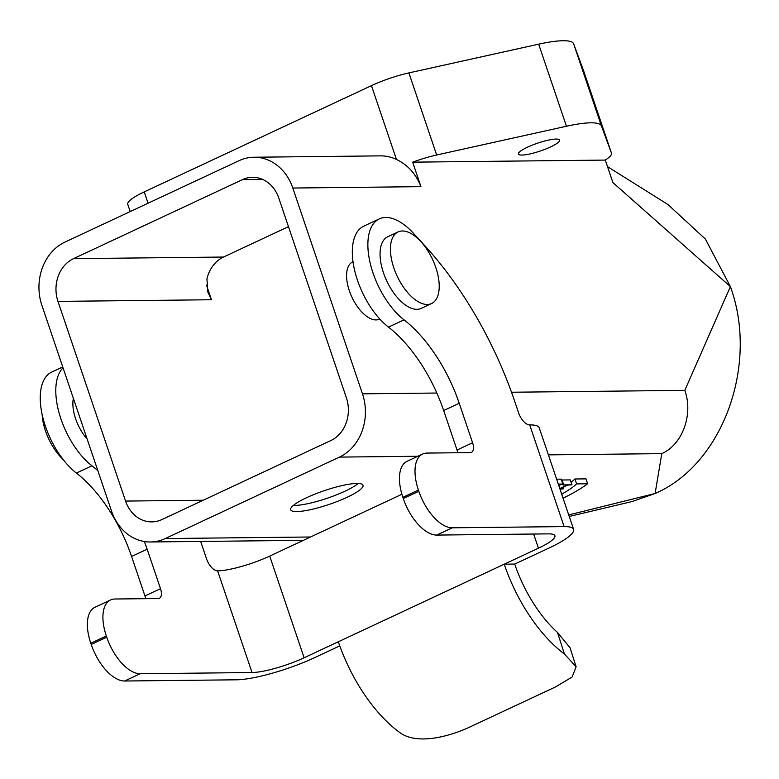 <?xml version="1.0" encoding="UTF-8"?>
<svg xmlns="http://www.w3.org/2000/svg" width="779" height="779" viewBox="0 0 779 779"><rect width="100%" height="100%" fill="white"/><g stroke="black" fill="none" stroke-linecap="round" stroke-linejoin="round"><path stroke-width="1.17" d="M560.013 489.183L563.207 488.9L559.926 488.93M559.838 488.676L567.472 485.103L571.961 484.811L563.704 484.898L567.102 485.113L559.789 488.53M562.681 487.342L563.207 488.9M562.789 484.061L563.159 485.151M561.562 480.224L562.039 480L563.704 484.898M562.039 480L570.306 479.913L571.961 484.811M558.709 485.346A74.93 14.295 -18.7 0 1 562.857 484.041L558.29 484.09M556.625 479.192L561.201 479.143L562.857 484.041M563.061 498.2A92.224 17.596 161.3 0 0 587.639 483.769L576.606 483.895A74.93 14.295 -18.7 0 1 561.698 494.178M571.095 482.25A74.93 14.295 161.3 0 0 574.941 478.988L576.606 483.895M562.808 487.693A74.93 14.295 161.3 0 0 565.7 485.93M574.941 478.988L585.983 478.871L587.639 483.769M42.144 414.525A39.525 19.572 64.9 0 0 63.235 459.639M200.602 541.434A237.147 117.454 -115.1 0 1 202.725 547.559L206.484 558.679A13.175 6.524 64.9 0 0 217.623 570.861A39.525 7.547 161.3 0 0 269.709 556.089L401.906 494.266M145.654 598.681A10.536 5.219 64.9 0 0 144.952 595.954L131.583 556.479A105.399 52.203 64.9 0 0 76.4 473.057A59.292 29.359 -115.1 0 1 42.757 417.193A59.292 29.359 -115.1 0 1 51.716 372.089L62.739 366.928M63.031 367.785A59.292 29.359 64.9 0 0 59.594 414.701A59.292 29.359 64.9 0 0 91.951 465.784A105.399 52.203 -115.1 0 1 97.872 470.72M144.358 541.512A105.399 52.203 -115.1 0 1 147.143 549.205L160.503 588.69A10.536 5.219 -115.1 0 1 159.374 598.291A10.536 5.219 -115.1 0 1 158.225 598.545L114.873 599.012A39.525 19.572 64.9 0 0 110.569 599.957A39.525 19.572 64.9 0 0 106.334 635.985L106.752 637.212A39.525 19.572 64.9 0 0 140.171 673.738L124.621 681.012A39.525 19.572 -115.1 0 1 91.201 644.486L90.783 643.259A39.525 19.572 -115.1 0 1 95.019 607.231L110.569 599.957M124.621 681.012L236.495 679.804A59.292 11.315 161.3 0 0 314.609 657.651L339.78 645.879M427.262 304.482A39.525 19.572 -115.1 0 1 395.352 272.017A39.525 19.572 -115.1 0 1 398.088 231.928A39.525 19.572 -115.1 0 1 432.559 259.446A39.525 19.572 -115.1 0 1 431.566 303.537A39.525 19.572 -115.1 0 1 427.262 304.482M398.088 231.928L387.718 236.777A39.525 19.572 64.9 0 0 384.982 276.866A39.525 19.572 64.9 0 0 416.901 309.331A39.525 19.572 64.9 0 0 421.205 308.387L431.566 303.537M353.014 261.734L352.702 261.88A31.618 15.658 64.9 0 0 350.521 293.946A31.618 15.658 64.9 0 0 376.053 319.926A31.618 15.658 64.9 0 0 379.49 319.166L379.801 319.02M457.731 452.745A10.536 5.219 64.9 0 0 457.03 450.019L443.67 410.543A105.399 52.203 64.9 0 0 388.487 327.122A59.292 29.359 -115.1 0 1 354.834 271.258A59.292 29.359 -115.1 0 1 363.793 226.153L379.344 218.88A59.292 29.359 64.9 0 1 413.513 233.359L425.168 246.096A237.147 117.454 -115.1 0 1 514.802 401.623L518.571 412.743A13.175 6.524 64.9 0 0 529.71 424.915A59.292 11.315 -18.7 0 1 539.204 427.729L573.626 529.408A59.292 11.315 161.3 0 0 564.123 526.594L452.248 527.802L436.698 535.076A39.525 19.572 -115.1 0 1 403.279 498.55L402.87 497.323A39.525 19.572 -115.1 0 1 407.096 461.295L422.656 454.021A39.525 19.572 64.9 0 0 418.42 490.049L418.829 491.276A39.525 19.572 64.9 0 0 452.248 527.802M379.344 218.88A59.292 29.359 64.9 0 0 370.385 263.984A59.292 29.359 64.9 0 0 404.038 319.848A105.399 52.203 -115.1 0 1 459.221 403.269L472.58 442.745A10.536 5.219 -115.1 0 1 471.451 452.356A10.536 5.219 -115.1 0 1 470.302 452.609L426.95 453.076A39.525 19.572 64.9 0 0 422.656 454.021M436.698 535.076L548.572 533.868A39.525 7.547 -18.7 0 1 554.901 535.748A39.525 7.547 -18.7 0 1 538.445 548.192L504.227 564.191A111.991 55.465 64.9 0 0 564.376 653.98L557.53 632.49A92.224 45.679 -115.1 0 1 514.715 564.074L548.932 548.075A59.292 11.315 161.3 0 0 573.626 529.408M564.376 653.98L576.109 666.795L572.127 677.029L555.339 687.029L472.395 725.814C450.038 736.73 415.616 745.931 398.488 731.559A111.991 55.465 -115.1 0 1 338.339 641.76L504.227 564.191L514.715 564.074M557.53 632.49L570.062 647.807L576.119 666.795M338.339 641.76L304.122 657.768A39.525 7.547 -18.7 0 1 252.045 672.54L140.171 673.738M73.372 398.342A31.618 15.658 64.9 0 0 87.121 438.966M362.469 393.833A48.746 41.316 89.4 0 1 339.449 457.098L165.265 538.552A48.746 41.316 89.4 0 1 150.444 541.98A48.746 41.316 89.4 0 1 111.563 511.17L41.9 305.368A48.746 41.316 -90.6 0 1 64.92 242.103L239.104 160.649A48.746 41.316 -90.6 0 1 253.925 157.231A48.746 41.316 -90.6 0 1 292.807 188.031L362.469 393.833L436.844 393.035M568.728 514.938L655.11 493.497L661.79 453.631C682.482 444.605 693.485 414.379 684.809 390.367L730.39 286.604C758.999 364.728 722.717 464.44 655.11 493.497L632.022 501.559L569.245 516.477M346.402 397.806A32.942 27.917 89.4 0 1 330.841 440.554L161.847 519.583A32.942 27.917 89.4 0 1 151.837 521.891A32.942 27.917 89.4 0 1 125.555 501.072L57.967 301.395A32.942 27.917 89.4 0 1 73.528 258.647L242.522 179.618A32.942 27.917 89.4 0 1 252.542 177.31A32.942 27.917 89.4 0 1 278.814 198.129L346.402 397.806M358.233 483.457A38.21 7.293 -18.7 0 1 345.039 491.159A38.21 7.293 -18.7 0 1 293.362 505.415M347.113 497.284A38.21 7.293 -18.7 0 1 310.85 509.593A38.21 7.293 -18.7 0 1 290.645 509.748A38.21 7.293 -18.7 0 1 324.502 490.595A38.21 7.293 -18.7 0 1 363.024 485.249A38.21 7.293 -18.7 0 1 347.113 497.284M288.473 226.66L223.505 257.041L73.528 258.647M57.967 301.395L211.45 299.749L207.954 292.349L206.922 278.979A32.942 27.917 89.4 0 1 223.505 257.041M521.92 155.06A21.734 4.148 -18.7 0 1 518.444 154.028A21.734 4.148 -18.7 0 1 537.705 143.132A21.734 4.148 -18.7 0 1 559.624 140.084A21.734 4.148 -18.7 0 1 545.699 149.032A21.734 4.148 -18.7 0 1 521.92 155.06M583.714 71.113A39.525 7.547 161.3 0 0 583.705 71.074A39.525 7.547 161.3 0 0 583.685 71.035L573.626 43.799A65.874 12.571 161.3 0 0 538.669 44.169L408.887 72.914L436.668 154.992A39.525 7.547 161.3 0 0 412.656 162.159L420.942 186.658L292.807 188.031M607.493 166.638L667.915 204.497L705.385 239.056L730.39 286.604L612.888 182.559L605.273 160.085A39.525 7.547 161.3 0 0 611.486 153.151A39.525 7.547 161.3 0 0 611.466 153.112L601.407 125.877A65.874 12.571 161.3 0 0 566.45 126.247L436.668 154.992M127.756 204.341L130.21 211.567L127.766 204.38A39.525 7.547 -18.7 0 1 127.756 204.341A39.525 7.547 -18.7 0 1 144.222 191.897L148.059 203.222M253.925 157.231L380.483 155.868A48.746 41.316 89.4 0 1 396.453 159.461L371.456 85.632L144.222 191.897M371.456 85.632A39.525 7.547 -18.7 0 1 408.887 72.914M396.453 159.461C407.797 164.856 415.957 173.921 420.942 186.658M605.273 160.085L412.656 162.159M76.4 473.057L91.951 465.784M131.583 556.479L147.143 549.205M144.952 595.954L160.503 588.69M90.783 643.259L106.334 635.985M91.201 644.486L106.752 637.212M388.487 327.122L404.038 319.848M443.67 410.543L459.221 403.269M457.03 450.019L472.58 442.745M402.87 497.323L418.42 490.049M403.279 498.55L418.829 491.276M538.445 548.192L533.654 534.034M269.709 556.089L304.122 657.768M564.123 526.594L529.71 424.915M252.045 672.54L217.623 570.861M511.511 392.236L684.809 390.367M339.449 457.098L417.865 456.26M548.387 454.858L661.79 453.631M203.202 500.245L125.555 501.072M242.522 179.618L262.601 179.404M211.45 299.749L206.513 285.172M611.466 153.112L583.685 71.035M601.407 125.877L573.626 43.799M538.669 44.169L566.45 126.247M165.265 538.552L310.539 536.994M207.662 291.356L207.993 292.339M303.401 540.334L150.444 541.98M583.705 71.074L611.486 153.151"/></g></svg>

